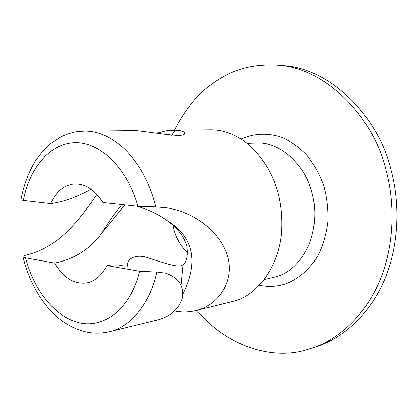 <?xml version="1.0" encoding="UTF-8"?>
<svg xmlns="http://www.w3.org/2000/svg" width="418" height="418" viewBox="0 0 418 418"><rect width="100%" height="100%" fill="white"/><g stroke="black" fill="none" stroke-linecap="round" stroke-linejoin="round"><path stroke-width="0.63" d="M197.035 310.318C225.067 344.944 270.55 360.499 305.746 350.085L317.523 346.303C342.509 337.911 368.875 315.444 383.938 281.095C398.986 246.766 400.376 204.104 391.096 170.215C379.006 117.385 330.366 67.486 282.328 65.569L276.925 65.124C256.082 64.053 237.962 68.056 222.554 77.137C202.934 87.963 186.898 105.644 174.452 130.186M312.398 348.069C337.457 339.651 363.916 317.043 379.027 282.432C394.122 247.832 395.496 204.81 386.159 170.628C373.985 117.338 325.11 67.037 276.925 65.124M124.789 204.888L102.274 232.596C106.919 224.22 113.424 214.878 121.79 204.564M174.583 130.594L172.091 135.296M171.552 135.254L175.283 130.212L166.113 130.797L156.729 133.201M127.871 266.705L127.709 266.01C126.158 258.82 135.944 253.308 148.62 257.963C160.763 261.903 175.325 267.139 180.9 265.78L183.016 264.855C186.721 262.107 188.016 255.941 186.909 246.364C184.134 236.593 177.509 227.998 167.038 220.584C199.731 240.345 194.767 270.341 182.912 294.032M106.883 265.576C101.804 275.499 95.064 281.298 86.657 282.965C73.991 284.439 63.311 277.813 54.606 263.089L25.545 257.822C34.187 291.289 56.111 318.406 80.92 323.104C105.644 327.853 130.928 307.439 139.612 271.266L106.883 265.576C113.252 264.542 118.634 264.641 123.017 265.874M96.908 194.417C76.985 223.75 57.141 247.44 26.804 254.923C23.842 255.659 22.593 256.333 23.058 256.95L25.545 257.822M54.606 263.089C74.493 259.097 90.382 248.929 102.274 232.596M156.886 272.05C150.767 302.057 131.038 327.163 109.323 331.704L157.487 319.963C170.701 316.41 179.029 308.975 182.467 297.658C184.077 285.797 178.47 277.636 165.638 273.173L156.886 272.05L139.612 271.266M175.283 130.212C180.581 130.468 183.606 131.289 184.354 132.668C188.043 139.042 153.584 132.26 136.132 130.62L84.175 131.116C97.927 130.724 111.768 137.047 125.693 150.072C140.281 165.246 150.328 184.186 155.836 206.9L137.919 206.299C127.271 167.947 100.142 142.047 75.088 142.721C49.946 143.29 29.526 167.843 23.371 200.462L50.693 203.608C63.285 201.941 76.76 197.155 91.119 189.249M181.072 285.18L183.016 264.855M173.35 130.197L210.27 129.815C224.132 129.653 237.455 135.024 250.246 145.924C273.1 168.219 283.545 196.868 281.58 231.875C278.9 266.888 257.049 294.612 235.82 300.694L195.749 310.637C218.839 305.443 235.229 280.217 227.246 255.246C219.309 230.689 193.691 212.104 166.719 207.803L155.836 206.9M174.536 311.039C181.715 312.434 188.79 312.298 195.749 310.637M187.687 252.817C179.724 245.105 174.818 235.956 172.974 225.37M50.693 203.608C56.101 191.637 63.954 185.08 74.242 183.941C85.188 183.523 94.761 189.725 102.964 202.542L137.919 206.299M137.109 206.215C148.181 209.413 158.156 214.204 167.038 220.584M20.989 199.616L20.942 199.882L23.371 200.462M241.149 139.048L241.39 138.928C254.358 133.222 267.922 132.725 282.077 137.433C291.163 141.587 299.507 147.617 307.12 155.522C314.09 164.373 319.634 174.442 323.757 185.728C326.907 197.448 328.287 209.361 327.884 221.467C326.442 233.359 323.333 244.373 318.568 254.51C310.386 268.753 298.802 278.916 285.567 283.885C276.951 286.67 268.251 287.129 259.479 285.264M264.28 279.59L277.568 276.355C290.881 272.04 301.509 261.172 309.461 243.751C315.94 225.182 316.504 207.239 311.164 189.929C304.482 164.29 279.046 141.211 256.114 143.097L247.2 143.364M174.719 130.541L175.299 130.327M184.348 133.556L184.354 132.668M23.058 256.95C28.319 279.334 40.65 303.959 60.333 319.676C76.52 331.578 92.848 335.586 109.323 331.704M166.719 207.803L159.357 207.025M84.175 131.116L77.173 131.665C75.407 131.811 68.056 133.321 60.49 137.109L50.557 143.667C45.536 147.915 40.384 153.819 35.102 161.385C28.241 173.042 23.523 185.874 20.942 199.882"/></g></svg>
